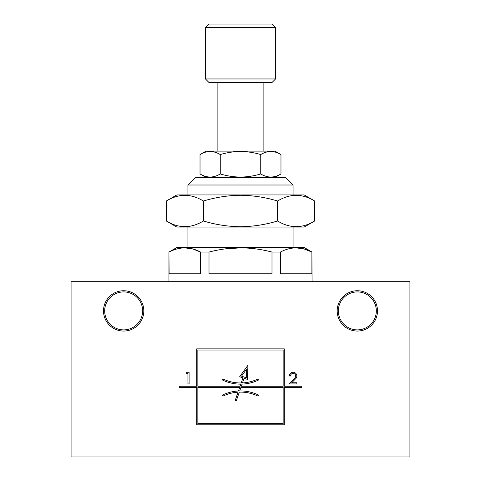 <?xml version="1.0" encoding="UTF-8"?>
<svg xmlns="http://www.w3.org/2000/svg" width="481" height="481" viewBox="0 0 481 481"><rect width="100%" height="100%" fill="white"/><g stroke="black" fill="none" stroke-linecap="round" stroke-linejoin="round"><path stroke-width="0.72" d="M277.603 220.989C265.5 224.663 253.132 226.575 240.5 226.731C227.868 226.575 215.5 224.663 203.397 220.989C191.029 228.529 178.667 228.529 166.3 220.989L166.3 201.016C178.661 193.476 191.029 193.476 203.397 201.016C215.5 197.342 227.868 195.424 240.5 195.274C253.132 195.424 265.5 197.342 277.603 201.016C289.971 193.476 302.333 193.476 314.7 201.016L314.7 220.989C302.339 228.529 289.971 228.529 277.603 220.989L277.603 201.016M314.7 220.989L304.178 227.068L176.822 227.068L166.3 220.989M197.174 224.092L200.282 222.673M314.7 201.016L304.178 194.937L176.822 194.937L166.3 201.016M240.5 151.461C247.39 151.545 254.136 152.585 260.738 154.587C267.484 150.475 274.23 150.475 280.976 154.587L280.976 173.942C274.23 178.054 267.484 178.054 260.738 173.942C254.136 175.944 247.39 176.99 240.5 177.074C233.61 176.99 226.864 175.944 220.262 173.942C213.516 178.054 206.77 178.054 200.024 173.942L200.024 154.587C206.77 150.475 213.516 150.475 220.262 154.587C226.864 152.585 233.61 151.545 240.5 151.461L237.109 151.551M205.573 176.395L206.499 176.641M230.273 176.226L230.76 176.305M240.5 177.074L243.891 176.978M247.336 176.695L250.24 176.305M274.501 176.641L275.427 176.395M250.727 152.303L250.24 152.224M217.129 151.124L274.97 151.124L206.03 151.124L217.129 151.124L217.129 82.467M233.664 151.84L230.76 152.224M206.499 151.894L205.573 152.134M275.427 152.134L274.501 151.894M296.152 247.853L304.064 248.96L311.898 252.068L311.898 273.803L280.405 273.803L280.405 252.068L271.993 252.068L271.993 273.803L209.007 273.803L209.007 252.068L200.595 252.068L200.595 273.803L169.102 273.803L168.933 252.068L168.933 281.692M196.687 348.875L284.313 348.875L284.313 386.261L301.84 386.261L301.84 387.427L284.313 387.427L284.313 424.819L196.687 424.819L196.687 387.427L179.16 387.427L179.16 386.261L196.687 386.261L196.687 348.875M241.546 376.142L246.627 369.077L246.272 377.771L241.546 376.142M258.574 395.093L258.063 396.146A40.212 40.212 0 0 0 239.297 392.123L236.309 400.799L235.203 400.42L238.047 392.177A40.212 40.212 0 0 0 222.937 396.146L222.426 395.093A41.378 41.378 0 0 1 238.456 390.987L239.682 387.427L197.853 387.427L197.853 423.653L283.147 423.653L283.147 387.427L240.915 387.427L239.706 390.945A41.378 41.378 0 0 1 258.574 395.093M260.738 154.587L260.738 173.942M293.079 194.937L293.079 185.005L187.921 185.005L187.921 194.937M290.506 376.004L289.34 376.004A3.752 3.752 0 0 1 294.51 372.528A3.752 3.752 0 0 1 295.761 378.631L291.696 382.768L296.831 382.768L296.831 383.934L288.907 383.934L294.931 377.813A2.579 2.579 0 0 0 294.065 373.611A2.579 2.579 0 0 0 290.506 376.004M104.672 310.9A18.987 18.987 0 0 1 123.659 291.913A18.987 18.987 0 0 1 142.647 310.9A18.987 18.987 0 0 1 123.659 329.888A18.987 18.987 0 0 1 104.672 310.9M293.079 185.005L285.486 177.411L195.514 177.411L187.921 185.005M241.318 386.261L242.057 384.115A41.378 41.378 0 0 0 258.574 379.99L258.063 378.938A40.212 40.212 0 0 1 242.466 382.93L244.077 378.252L247.378 379.389L247.949 365.229L239.676 376.737L242.977 377.868L241.215 382.972A40.212 40.212 0 0 1 222.937 378.938L222.426 379.99A41.378 41.378 0 0 0 240.813 384.145L240.085 386.261L197.853 386.261L197.853 350.042L283.147 350.042L283.147 386.261L241.318 386.261M186.844 372.252L189.087 372.252L189.087 383.934L187.921 383.934L187.921 373.418L186.171 373.418L186.844 372.252M220.262 173.942L220.262 154.587M280.405 252.068C290.957 246.488 301.455 246.488 311.898 252.068L312.067 281.692M205.447 78.962L208.952 82.467L272.048 82.467L275.553 78.962L205.447 78.962L205.447 27.555L275.553 27.555L272.048 24.05L208.952 24.05L205.447 27.555M338.353 310.9A18.987 18.987 0 0 1 357.341 291.913A18.987 18.987 0 0 1 376.328 310.9A18.987 18.987 0 0 1 357.341 329.888A18.987 18.987 0 0 1 338.353 310.9M224.627 248.966L240.5 247.853C251.01 247.913 261.508 249.314 271.993 252.068C261.514 249.32 251.016 247.913 240.5 247.853C229.99 247.913 219.492 249.314 209.007 252.068M184.848 247.853L192.761 248.96L200.595 252.068C190.151 246.488 179.653 246.488 169.102 252.068M176.918 248.966L181.235 248.088M409.92 456.95L409.92 281.692L71.08 281.692L71.08 456.95L409.92 456.95M203.397 201.016L203.397 220.989M123.659 331.054A20.154 20.154 0 0 1 106.205 300.823A20.154 20.154 0 0 1 141.113 300.823A20.154 20.154 0 0 1 123.659 331.054M377.495 310.9A20.154 20.154 0 0 1 347.264 328.355A20.154 20.154 0 0 1 347.264 293.446A20.154 20.154 0 0 1 377.495 310.9M288.221 248.966L292.544 248.088M312.067 252.068L304.178 247.517L176.822 247.517L168.933 252.068M274.97 177.411L280.976 173.942M206.03 177.411L200.024 173.942M206.03 151.124L200.024 154.587M274.97 151.124L280.976 154.587M293.079 247.517L293.079 227.068M187.921 247.517L187.921 227.068M275.553 78.962L275.553 27.555M263.871 151.124L263.871 82.467"/></g></svg>
